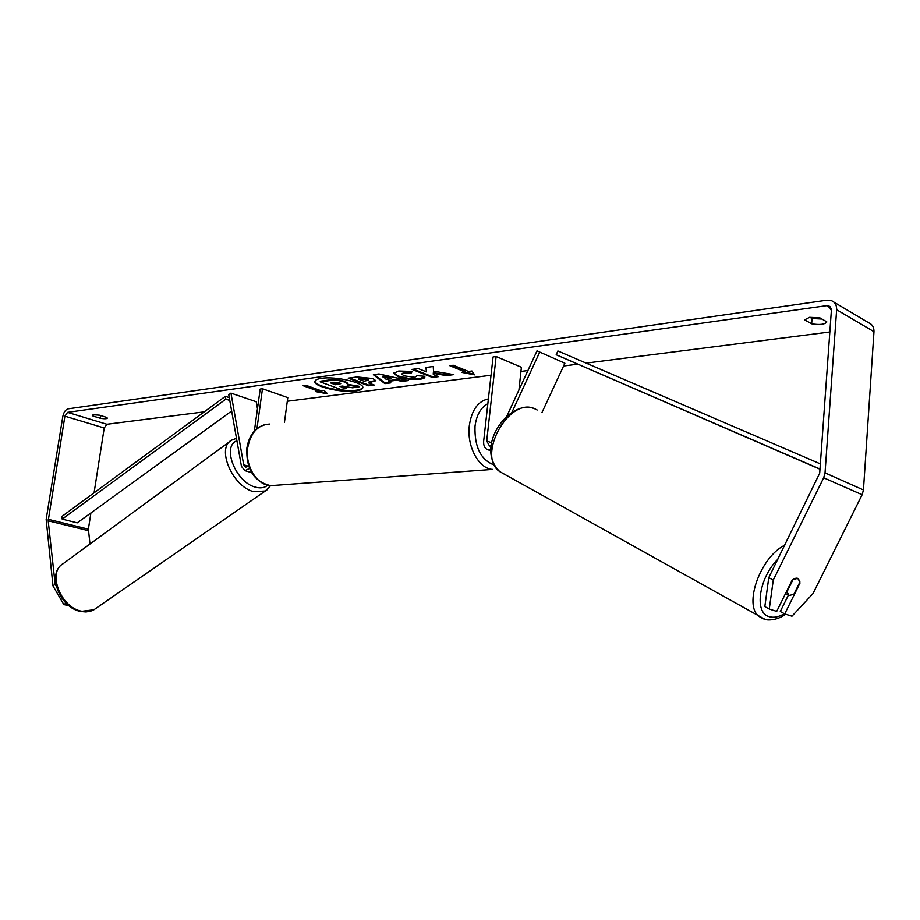 <?xml version="1.0" encoding="UTF-8"?>
<svg xmlns="http://www.w3.org/2000/svg" width="920" height="920" viewBox="0 0 920 920"><rect width="100%" height="100%" fill="white"/><g stroke="black" fill="none" stroke-linecap="round" stroke-linejoin="round"><path stroke-width="1.38" d="M257.473 408.687L256.185 401.729L230.954 393.116L228.769 394.76L241.454 466.394L244.904 470.637L249.515 468.441M230.954 393.116L243.696 464.796L245.709 467.256L248.538 465.819M254.368 431.043L260.199 389.068L262.476 388.757L256.956 428.605M284.441 422.372L287.787 397.624L262.476 388.757M564.88 363.228L536.992 350.865L564.88 363.228L542.006 412.447M539.718 352.13L511.945 412.252M490.866 449.868L488.474 449.937C484.978 448.925 483.379 446.027 483.655 441.243L493.074 356.937L496.11 356.511L486.714 440.967L489.509 446.039L491.188 445.924M497.973 426.995L497.317 428.122M518.938 389.976L521.398 367.264L496.11 356.511M536.992 350.865L506.839 416.185M789.199 595.505L786.933 591.894L793.017 579.577L797.72 578.323L799.952 581.98L793.891 594.216L789.199 595.505M314.985 381.122C314.709 386.228 342.309 392.346 355.891 390.275C359.892 389.735 362.192 388.78 362.791 387.412M321.528 378.327C317.377 378.936 315.169 379.983 314.904 381.466C313.375 386.561 341.815 393.093 355.81 390.954C360.157 390.367 362.491 389.298 362.791 387.757C364.55 382.731 335.443 376.015 321.528 378.327M65.998 603.083L63.848 604.601L52.98 585.902L55.165 584.315L48.196 520.8L64.906 416.173L67.562 412.355L826.539 305.681L828.713 305.888L831.381 310.466L819.697 473.179L768.775 577.656L773.271 580.048L769.269 609.029L764.831 606.579L768.775 577.656M94.07 492.809L104.224 427.995L106.881 424.269L204.251 411.849M256.818 405.133L257.991 404.984M287.305 401.247L491.027 375.245M520.938 371.427L527.908 370.541M563.603 365.987L577.61 364.193M586.109 363.112L829.828 332.005M433.538 371.174L433.228 366.493L425.845 367.505L426.489 371.864L418.174 368.563L412.056 369.403L432.388 377.43L438.506 376.636L433.308 374.566L433.274 373.359L446.361 375.601L453.836 374.624L433.538 371.174M396.911 380.236L388.757 381.305L390.85 382.869L384.893 383.64L373.359 374.704L378.948 373.934L408.308 380.581L402.017 381.409L396.911 380.236L397.003 379.523L388.838 380.604L388.757 381.305M106.662 417.392L107.364 418.14C106.731 418.887 104.34 418.933 100.222 418.243L92.977 416.035L92.241 415.276L93.391 414.747L99.406 415.173L106.662 417.392M826.758 321.804L819.823 317.825L809.531 317.331L804.666 319.872L811.647 323.817C819.685 325.105 824.722 324.507 826.769 322.034L826.758 321.804M471.948 370.99L474.559 374.854L461.61 372.347L465.037 371.898L449.811 365.7L453.261 365.24L468.487 371.45L471.948 370.99M318.354 391.195L315.479 391.575L327.589 393.817L324.116 390.436L321.229 390.816L306.003 385.319L303.128 385.71L318.354 391.195L318.447 390.517L304.566 385.514M372.807 378.511L375.866 380.73L368.471 382.869L374.233 385.043L368.575 385.779L348.231 378.154L357.006 376.959L372.807 378.511M424.718 376.268L424.856 377.062C424.936 378.039 423.188 378.798 419.612 379.316L410.447 379.373L402.362 378.039L398.015 376.694L393.679 373.301L398.705 371.013L412.24 371.438L410.987 373.347L403.846 373.048L401.706 374.049L404.144 375.877L414.713 377.303L417.151 375.682L424.718 376.268M52.98 585.902L46.161 519.409L62.813 416.461C63.756 412.16 65.527 409.618 68.126 408.836L826.93 300.196L831.358 300.61C835.026 302.185 836.786 305.221 836.648 309.741L825.033 472.857L823.687 477.779L773.271 580.048M809.887 317.285L812.038 318.516L821.939 319.044M89.987 544.019L88.377 529.149L90.919 512.934M833.807 302.07L868.698 322.782C872.321 324.334 874.081 327.313 873.977 331.695L863.443 489.957L862.132 494.73L812.992 593.572L791.97 616.193L784.714 613.904L799.963 583.13L798.525 578.76C796.8 577.599 794.627 578.139 792.028 580.393L776.698 611.374L769.269 609.029M788.405 595.091L780.286 611.478L784.714 613.904M55.165 584.315L56.2 586.086M68.862 605.624L63.848 604.601M100.222 418.243L100.648 415.553M92.977 416.035L93.173 414.782M811.647 323.817L812.038 318.516M320.24 381.892L320.332 381.202L329.693 379.914L338.445 379.845L345.058 381.397L347.955 383.479L347.093 384.974L358.938 386.952L352.509 387.791L342.378 386.066L339.963 386.388L346.081 388.631L340.607 389.355L320.24 381.892L329.601 380.604L338.353 380.546L344.908 382.076L347.863 384.169M347.794 384.387L359.03 386.262L358.938 386.952M341.4 386.193L346.173 387.952L346.081 388.631M338.445 379.845L338.353 380.546M473.972 373.991L463.921 372.048M451.248 365.504L465.129 371.162L465.037 371.898M317.653 391.287L326.715 392.966M390.057 382.283L384.974 382.95L384.893 383.64M384.974 382.95L374.221 374.578M406.353 380.144L402.109 380.696L402.017 381.409M402.109 380.696L397.003 379.523M390.897 378.787L390.988 378.074L382.892 376.176L386.204 379.408L390.897 378.787L382.812 376.889M375.808 380.362L368.563 382.168L368.471 382.869M372.887 384.537L368.667 385.089L368.575 385.779M368.667 385.089L349.669 377.959M368.448 380.202L367.413 378.683L358.766 378.476L358.673 379.178L364.067 381.213L368.448 380.202L367.322 379.385L358.673 379.178M433.274 373.359L433.354 372.634L446.453 374.877L446.361 375.601M446.453 374.877L451.455 374.221M413.494 369.207L432.48 376.717L432.388 377.43M432.48 376.717L437.161 376.096M426.041 367.482L426.489 371.864M424.844 376.683L419.704 378.603L408.882 378.488L398.164 376.004L393.794 372.956M411.884 371.381L410.987 373.347M411.067 372.623L403.926 372.335L401.706 374.049M339.733 382.984L330.648 382.961L335.558 384.767L340.733 383.697L339.733 382.984M332.085 382.766L335.639 384.077L340.446 383.318M335.639 384.077L335.558 384.767M229.275 397.624L225.388 396.313L61.916 516.442L62.192 519.121L225.848 399.142L225.388 396.313M229.781 400.476L225.848 399.142M231.644 411.01L77.234 522.847L62.192 519.121M820.364 463.887L557.888 350.968L556.186 354.752L819.973 469.211M819.996 469.016L556.186 354.752M248.227 466.164L243.696 464.796M491.717 442.808L486.714 440.967M784.771 545.192C760.265 556.957 743.13 605.67 759.23 616.549L763.473 618.861M784.38 613.72C778.769 616.975 773.766 617.964 769.35 616.688C753.882 613.26 758.77 577.909 777.837 559.268M503.987 473.972L499.801 471.638C476.088 456.078 509.162 396.313 534.704 408.767L537.176 410.009M106.881 424.269L67.562 412.355M831.128 308.372L826.539 305.681M862.132 494.73L823.687 477.779M104.224 427.995L64.906 416.173M88.377 529.149L48.242 519.294M88.343 530.633L48.196 520.8M873.977 331.695L836.648 309.741M863.443 489.957L825.033 472.857M345 381.386L344.908 382.076M345.058 381.397L344.966 382.099M329.693 379.914L329.601 380.604M371.381 381.8L371.289 382.501M367.413 378.683L367.322 379.385M361.433 378.12L361.341 378.822M367.471 378.706L367.379 379.408M419.704 378.603L419.612 379.316M398.164 376.004L398.072 376.717M398.107 375.981L398.015 376.694M403.926 372.335L403.846 373.048M339.273 383.582L339.181 384.272M82.029 611.259L93.92 609.741L90.609 611.168L86.02 611.938L81.155 611.535C59.708 608.258 46.011 573.102 63.434 563.477C46.759 571.849 60.685 608.085 82.029 611.259M267.191 489.739L265.305 491.015L253.678 491.682C232.334 486.668 215.889 447.488 231.782 440.093L63.434 563.477M236.923 440.806C221.444 446.085 235.773 482.459 255.392 487.128C260.452 488.52 264.523 487.899 267.628 485.242M269.663 424.051C258.014 424.764 250.7 432.618 247.744 447.603C244.823 465.692 256.806 485.288 270.687 485.656L275.54 485.3M265.063 424.557C255.093 427.604 249.044 435.401 246.893 447.936C245.939 469.142 253.874 481.723 270.687 485.656L492.637 469.407C478.779 468.843 466.578 446.2 469.338 425.477C471.73 409.952 478.078 401.108 488.382 398.923M487.841 403.742C480.838 407.433 476.572 414.897 475.019 426.155C474.375 446.89 480.734 459.827 494.097 464.979M251.608 472.65L244.904 470.637M488.474 449.937L490.854 450.8M533.508 408.342C509.162 399.556 473.995 446.936 499.801 471.638L765.037 619.356C766.429 620.195 776.123 621.092 785.714 614.226M785.53 593.526L788.325 595.033M828.713 305.888L829.955 306.613M270.583 485.656L265.305 491.015L93.92 609.741M236.486 438.322L231.782 440.093"/></g></svg>
